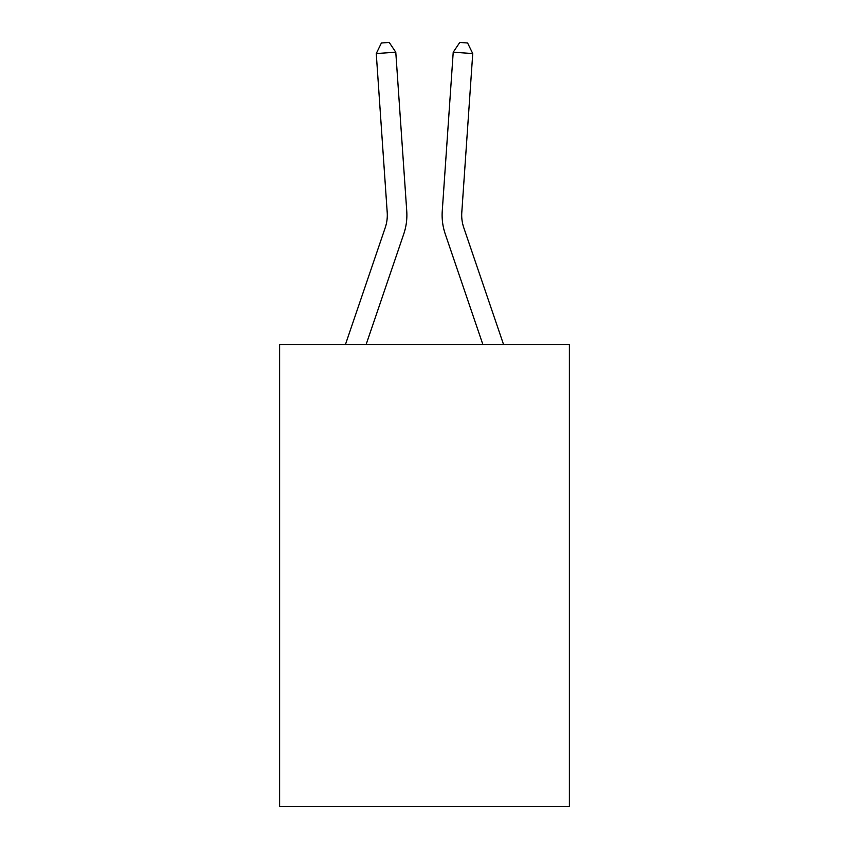 <?xml version="1.0" encoding="UTF-8"?>
<svg xmlns="http://www.w3.org/2000/svg" width="849" height="849" viewBox="0 0 849 849"><rect width="100%" height="100%" fill="white"/><g stroke="black" fill="none" stroke-linecap="round" stroke-linejoin="round"><path stroke-width="1.27" d="M569.382 344.492L569.382 806.55L279.618 806.55L279.618 344.492L569.382 344.492M406.745 211.083L395.783 52.203L406.745 211.083A58.74 58.74 0 0 1 403.742 234.048L366.142 344.492M503.542 344.492L463.787 227.744A39.16 39.16 0 0 1 461.792 212.43L472.744 53.551L453.217 52.203L442.255 211.083A58.74 58.74 0 0 0 445.258 234.048L482.858 344.492M345.458 344.492L385.213 227.744A39.16 39.16 0 0 0 387.208 212.43L376.256 53.551L381.413 42.991L389.224 42.45L395.783 52.203L376.256 53.551M385.213 227.744A39.16 39.16 0 0 0 387.208 212.43A39.16 39.16 0 0 1 385.213 227.744A39.16 39.16 0 0 0 387.208 212.43A39.16 39.16 0 0 1 385.213 227.744A39.16 39.16 0 0 0 387.208 212.43A39.16 39.16 0 0 1 385.213 227.744A39.16 39.16 0 0 0 387.208 212.43A39.16 39.16 0 0 1 385.213 227.744A39.16 39.16 0 0 0 387.208 212.43A39.16 39.16 0 0 1 385.213 227.744A39.16 39.16 0 0 0 387.208 212.43A39.16 39.16 0 0 1 385.213 227.744A39.16 39.16 0 0 0 387.208 212.43A39.16 39.16 0 0 1 385.213 227.744A39.16 39.16 0 0 0 387.208 212.43A39.16 39.16 0 0 1 385.213 227.744A39.16 39.16 0 0 0 387.208 212.43A39.16 39.16 0 0 1 385.213 227.744A39.16 39.16 0 0 0 387.208 212.43A39.16 39.16 0 0 1 385.213 227.744A39.16 39.16 0 0 0 387.208 212.43A39.16 39.16 0 0 1 385.213 227.744A39.16 39.16 0 0 0 387.208 212.43A39.16 39.16 0 0 1 385.213 227.744A39.16 39.16 0 0 0 387.208 212.43A39.16 39.16 0 0 1 385.213 227.744A39.16 39.16 0 0 0 387.208 212.43A39.16 39.16 0 0 1 385.213 227.744A39.16 39.16 0 0 0 387.208 212.43A39.16 39.16 0 0 1 385.213 227.744A39.16 39.16 0 0 0 387.208 212.43A39.16 39.16 0 0 1 385.213 227.744A39.16 39.16 0 0 0 387.208 212.43A39.16 39.16 0 0 1 385.213 227.744A39.16 39.16 0 0 0 387.208 212.43A39.16 39.16 0 0 1 385.213 227.744A39.16 39.16 0 0 0 387.208 212.43A39.16 39.16 0 0 1 385.213 227.744A39.16 39.16 0 0 0 387.208 212.43A39.16 39.16 0 0 1 385.213 227.744A39.16 39.16 0 0 0 387.208 212.43A39.16 39.16 0 0 1 385.213 227.744A39.16 39.16 0 0 0 387.208 212.43A39.16 39.16 0 0 1 385.213 227.744A39.16 39.16 0 0 0 387.208 212.43A39.16 39.16 0 0 1 385.213 227.744M472.744 53.551L467.587 42.991L459.776 42.45L453.217 52.203L442.255 211.083M463.787 227.744A39.16 39.16 0 0 1 461.792 212.43A39.16 39.16 0 0 0 463.787 227.744A39.16 39.16 0 0 1 461.792 212.43A39.16 39.16 0 0 0 463.787 227.744A39.16 39.16 0 0 1 461.792 212.43A39.16 39.16 0 0 0 463.787 227.744A39.16 39.16 0 0 1 461.792 212.43A39.16 39.16 0 0 0 463.787 227.744A39.16 39.16 0 0 1 461.792 212.43A39.16 39.16 0 0 0 463.787 227.744A39.16 39.16 0 0 1 461.792 212.43A39.16 39.16 0 0 0 463.787 227.744A39.16 39.16 0 0 1 461.792 212.43A39.16 39.16 0 0 0 463.787 227.744A39.16 39.16 0 0 1 461.792 212.43A39.16 39.16 0 0 0 463.787 227.744A39.16 39.16 0 0 1 461.792 212.43A39.16 39.16 0 0 0 463.787 227.744A39.16 39.16 0 0 1 461.792 212.43A39.16 39.16 0 0 0 463.787 227.744A39.16 39.16 0 0 1 461.792 212.43A39.16 39.16 0 0 0 463.787 227.744A39.16 39.16 0 0 1 461.792 212.43A39.16 39.16 0 0 0 463.787 227.744A39.16 39.16 0 0 1 461.792 212.43A39.16 39.16 0 0 0 463.787 227.744A39.16 39.16 0 0 1 461.792 212.43A39.16 39.16 0 0 0 463.787 227.744A39.16 39.16 0 0 1 461.792 212.43A39.16 39.16 0 0 0 463.787 227.744A39.16 39.16 0 0 1 461.792 212.43A39.16 39.16 0 0 0 463.787 227.744A39.16 39.16 0 0 1 461.792 212.43A39.16 39.16 0 0 0 463.787 227.744A39.16 39.16 0 0 1 461.792 212.43A39.16 39.16 0 0 0 463.787 227.744A39.16 39.16 0 0 1 461.792 212.43A39.16 39.16 0 0 0 463.787 227.744A39.16 39.16 0 0 1 461.792 212.43A39.16 39.16 0 0 0 463.787 227.744A39.16 39.16 0 0 1 461.792 212.43"/></g></svg>
